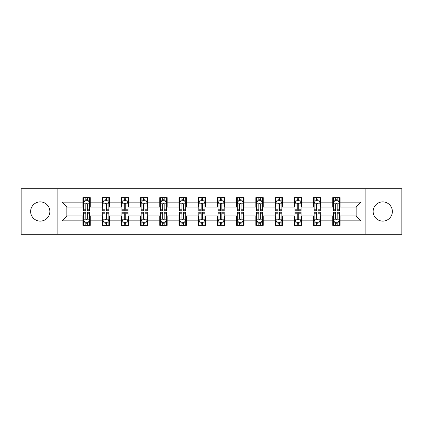 <?xml version="1.0" encoding="UTF-8"?>
<svg xmlns="http://www.w3.org/2000/svg" width="423" height="423" viewBox="0 0 423 423"><rect width="100%" height="100%" fill="white"/><g stroke="black" fill="none" stroke-linecap="round" stroke-linejoin="round"><path stroke-width="0.63" d="M382.752 201.893A9.607 9.607 0 0 0 373.144 211.5A9.607 9.607 0 0 0 382.752 221.107A9.607 9.607 0 0 0 392.364 211.5A9.607 9.607 0 0 0 382.752 201.893M40.248 201.893A9.607 9.607 0 0 0 30.636 211.5A9.607 9.607 0 0 0 40.248 221.107A9.607 9.607 0 0 0 49.856 211.5A9.607 9.607 0 0 0 40.248 201.893M365.134 234.294L401.85 234.294L401.85 188.706L365.134 188.706L365.134 234.294L57.866 234.294L57.866 188.706L21.15 188.706L21.15 234.294L57.866 234.294M365.134 188.706L57.866 188.706M340.124 202.136L340.124 197.641L332.732 197.641L332.732 202.136L320.904 202.136L320.904 197.641L313.512 197.641L313.512 202.136L301.684 202.136L301.684 197.641L294.292 197.641L294.292 202.136L282.464 202.136L282.464 197.641L275.072 197.641L275.072 202.136L263.243 202.136L263.243 197.641L255.852 197.641L255.852 202.136L244.023 202.136L244.023 197.641L236.631 197.641L236.631 202.136L224.809 202.136L224.809 197.641L217.411 197.641L217.411 202.136L205.589 202.136L205.589 197.641L198.191 197.641L198.191 202.136L186.369 202.136L186.369 197.641L178.977 197.641L178.977 202.136L167.148 202.136L167.148 197.641L159.757 197.641L159.757 202.136L147.928 202.136L147.928 197.641L140.536 197.641L140.536 202.136L128.708 202.136L128.708 197.641L121.316 197.641L121.316 202.136L109.488 202.136L109.488 197.641L102.096 197.641L102.096 202.136L90.268 202.136L90.268 197.641L82.876 197.641L82.876 202.136L61.932 202.136L61.932 220.864L66.86 215.936L82.876 215.936L82.876 225.359L90.268 225.359L90.268 215.936L102.096 215.936L102.096 225.359L109.488 225.359L109.488 215.936L121.316 215.936L121.316 225.359L128.708 225.359L128.708 215.936L140.536 215.936L140.536 225.359L147.928 225.359L147.928 215.936L159.757 215.936L159.757 225.359L167.148 225.359L167.148 215.936L178.977 215.936L178.977 225.359L186.369 225.359L186.369 215.936L198.191 215.936L198.191 225.359L205.589 225.359L205.589 215.936L217.411 215.936L217.411 225.359L224.809 225.359L224.809 215.936L236.631 215.936L236.631 225.359L244.023 225.359L244.023 215.936L255.852 215.936L255.852 225.359L263.243 225.359L263.243 215.936L275.072 215.936L275.072 225.359L282.464 225.359L282.464 215.936L294.292 215.936L294.292 225.359L301.684 225.359L301.684 215.936L313.512 215.936L313.512 225.359L320.904 225.359L320.904 215.936L332.732 215.936L332.732 225.359L340.124 225.359L340.124 215.936L356.14 215.936L356.14 207.064L340.124 207.064L340.124 202.136L361.068 202.136L361.068 220.864L340.124 220.864M332.732 220.864L320.904 220.864M313.512 220.864L301.684 220.864M294.292 220.864L282.464 220.864M275.072 220.864L263.243 220.864M255.852 220.864L244.023 220.864M236.631 220.864L224.809 220.864M217.411 220.864L205.589 220.864M198.191 220.864L186.369 220.864M178.977 220.864L167.148 220.864M159.757 220.864L147.928 220.864M140.536 220.864L128.708 220.864M121.316 220.864L109.488 220.864M102.096 220.864L90.268 220.864M82.876 220.864L61.932 220.864M332.732 202.136L332.732 207.064L320.904 207.064L320.904 202.136M313.512 202.136L313.512 207.064L301.684 207.064L301.684 202.136M294.292 202.136L294.292 207.064L282.464 207.064L282.464 202.136M275.072 202.136L275.072 207.064L263.243 207.064L263.243 202.136M255.852 202.136L255.852 207.064L244.023 207.064L244.023 202.136M236.631 202.136L236.631 207.064L224.809 207.064L224.809 202.136M217.411 202.136L217.411 207.064L205.589 207.064L205.589 202.136M198.191 202.136L198.191 207.064L186.369 207.064L186.369 202.136M178.977 202.136L178.977 207.064L167.148 207.064L167.148 202.136M159.757 202.136L159.757 207.064L147.928 207.064L147.928 202.136M140.536 202.136L140.536 207.064L128.708 207.064L128.708 202.136M121.316 202.136L121.316 207.064L109.488 207.064L109.488 202.136M102.096 202.136L102.096 207.064L90.268 207.064L90.268 202.136M82.876 202.136L82.876 207.064L66.86 207.064L61.932 202.136M66.86 207.064L66.86 215.936M361.068 220.864L356.14 215.936M356.14 207.064L361.068 202.136M82.876 200.719L83.49 200.719M85.832 200.719L87.312 200.719M89.65 200.719L90.268 200.719M82.876 206.942L83.49 206.942M85.832 206.942L87.312 206.942M89.65 206.942L90.268 206.942M82.876 216.058L83.49 216.058M85.832 216.058L87.312 216.058M89.65 216.058L90.268 216.058M82.876 222.281L83.49 222.281M85.832 222.281L87.312 222.281M89.65 222.281L90.268 222.281M102.096 216.058L102.71 216.058M105.052 216.058L106.533 216.058M108.87 216.058L109.488 216.058M102.096 222.281L102.71 222.281M105.052 222.281L106.533 222.281M108.87 222.281L109.488 222.281M102.096 200.719L102.71 200.719M105.052 200.719L106.533 200.719M108.87 200.719L109.488 200.719M102.096 206.942L102.71 206.942M105.052 206.942L106.533 206.942M108.87 206.942L109.488 206.942M121.316 216.058L121.93 216.058M124.272 216.058L125.753 216.058M128.09 216.058L128.708 216.058M121.316 222.281L121.93 222.281M124.272 222.281L125.753 222.281M128.09 222.281L128.708 222.281M121.316 200.719L121.93 200.719M124.272 200.719L125.753 200.719M128.09 200.719L128.708 200.719M121.316 206.942L121.93 206.942M124.272 206.942L125.753 206.942M128.09 206.942L128.708 206.942M140.536 216.058L141.15 216.058M143.492 216.058L144.967 216.058M147.31 216.058L147.928 216.058M140.536 222.281L141.15 222.281M143.492 222.281L144.967 222.281M147.31 222.281L147.928 222.281M140.536 200.719L141.15 200.719M143.492 200.719L144.967 200.719M147.31 200.719L147.928 200.719M140.536 206.942L141.15 206.942M143.492 206.942L144.967 206.942M147.31 206.942L147.928 206.942M159.757 216.058L160.37 216.058M162.712 216.058L164.187 216.058M166.53 216.058L167.148 216.058M159.757 222.281L160.37 222.281M162.712 222.281L164.187 222.281M166.53 222.281L167.148 222.281M159.757 200.719L160.37 200.719M162.712 200.719L164.187 200.719M166.53 200.719L167.148 200.719M159.757 206.942L160.37 206.942M162.712 206.942L164.187 206.942M166.53 206.942L167.148 206.942M178.977 216.058L179.59 216.058M181.932 216.058L183.408 216.058M185.75 216.058L186.369 216.058M178.977 222.281L179.59 222.281M181.932 222.281L183.408 222.281M185.75 222.281L186.369 222.281M178.977 200.719L179.59 200.719M181.932 200.719L183.408 200.719M185.75 200.719L186.369 200.719M178.977 206.942L179.59 206.942M181.932 206.942L183.408 206.942M185.75 206.942L186.369 206.942M198.191 216.058L198.81 216.058M201.152 216.058L202.628 216.058M204.97 216.058L205.589 216.058M198.191 222.281L198.81 222.281M201.152 222.281L202.628 222.281M204.97 222.281L205.589 222.281M198.191 200.719L198.81 200.719M201.152 200.719L202.628 200.719M204.97 200.719L205.589 200.719M198.191 206.942L198.81 206.942M201.152 206.942L202.628 206.942M204.97 206.942L205.589 206.942M217.411 216.058L218.03 216.058M220.372 216.058L221.848 216.058M224.19 216.058L224.809 216.058M217.411 222.281L218.03 222.281M220.372 222.281L221.848 222.281M224.19 222.281L224.809 222.281M217.411 200.719L218.03 200.719M220.372 200.719L221.848 200.719M224.19 200.719L224.809 200.719M217.411 206.942L218.03 206.942M220.372 206.942L221.848 206.942M224.19 206.942L224.809 206.942M236.631 216.058L237.25 216.058M239.592 216.058L241.068 216.058M243.41 216.058L244.023 216.058M236.631 222.281L237.25 222.281M239.592 222.281L241.068 222.281M243.41 222.281L244.023 222.281M236.631 200.719L237.25 200.719M239.592 200.719L241.068 200.719M243.41 200.719L244.023 200.719M236.631 206.942L237.25 206.942M239.592 206.942L241.068 206.942M243.41 206.942L244.023 206.942M255.852 216.058L256.47 216.058M258.813 216.058L260.288 216.058M262.63 216.058L263.243 216.058M255.852 222.281L256.47 222.281M258.813 222.281L260.288 222.281M262.63 222.281L263.243 222.281M255.852 200.719L256.47 200.719M258.813 200.719L260.288 200.719M262.63 200.719L263.243 200.719M255.852 206.942L256.47 206.942M258.813 206.942L260.288 206.942M262.63 206.942L263.243 206.942M275.072 216.058L275.69 216.058M278.033 216.058L279.508 216.058M281.85 216.058L282.464 216.058M275.072 222.281L275.69 222.281M278.033 222.281L279.508 222.281M281.85 222.281L282.464 222.281M275.072 200.719L275.69 200.719M278.033 200.719L279.508 200.719M281.85 200.719L282.464 200.719M275.072 206.942L275.69 206.942M278.033 206.942L279.508 206.942M281.85 206.942L282.464 206.942M294.292 216.058L294.91 216.058M297.247 216.058L298.728 216.058M301.07 216.058L301.684 216.058M294.292 222.281L294.91 222.281M297.247 222.281L298.728 222.281M301.07 222.281L301.684 222.281M294.292 200.719L294.91 200.719M297.247 200.719L298.728 200.719M301.07 200.719L301.684 200.719M294.292 206.942L294.91 206.942M297.247 206.942L298.728 206.942M301.07 206.942L301.684 206.942M313.512 216.058L314.13 216.058M316.467 216.058L317.948 216.058M320.29 216.058L320.904 216.058M313.512 222.281L314.13 222.281M316.467 222.281L317.948 222.281M320.29 222.281L320.904 222.281M313.512 200.719L314.13 200.719M316.467 200.719L317.948 200.719M320.29 200.719L320.904 200.719M313.512 206.942L314.13 206.942M316.467 206.942L317.948 206.942M320.29 206.942L320.904 206.942M332.732 216.058L333.35 216.058M335.688 216.058L337.168 216.058M339.51 216.058L340.124 216.058M332.732 222.281L333.35 222.281M335.688 222.281L337.168 222.281M339.51 222.281L340.124 222.281M332.732 200.719L333.35 200.719M335.688 200.719L337.168 200.719M339.51 200.719L340.124 200.719M332.732 206.942L333.35 206.942M335.688 206.942L337.168 206.942M339.51 206.942L340.124 206.942M87.312 199.244L85.832 199.244M89.65 209.216L87.312 209.216L87.312 210.76L89.65 210.76L89.65 203.246L88.418 200.782L84.722 200.782L83.49 203.246L83.49 210.76L85.832 210.76L85.832 209.216L83.49 209.216M83.49 203.246L83.49 197.641M89.65 203.246L89.65 197.641M85.832 200.782L85.832 197.641M87.312 197.641L87.312 200.782M87.312 209.216L87.312 204.172C86.821 203.22 86.324 203.22 85.832 204.172L85.832 209.216M85.832 223.756L87.312 223.756M83.49 213.784L85.832 213.784L85.832 212.24L83.49 212.24L83.49 219.754L84.722 222.218L88.418 222.218L89.65 219.754L89.65 212.24L87.312 212.24L87.312 213.784L89.65 213.784M89.65 219.754L89.65 225.359M83.49 219.754L83.49 225.359M87.312 222.218L87.312 225.359M85.832 225.359L85.832 222.218M85.832 213.784L85.832 218.828C86.324 219.78 86.815 219.78 87.312 218.828L87.312 213.784M106.533 199.244L105.052 199.244M108.87 209.216L106.533 209.216L106.533 210.76L108.87 210.76L108.87 203.246L107.638 200.782L103.942 200.782L102.71 203.246L102.71 210.76L105.052 210.76L105.052 209.216L102.71 209.216M102.71 203.246L102.71 197.641M108.87 203.246L108.87 197.641M105.052 200.782L105.052 197.641M106.533 197.641L106.533 200.782M106.533 209.216L106.533 204.172C106.036 203.22 105.544 203.22 105.052 204.172L105.052 209.216M125.753 199.244L124.272 199.244M128.09 209.216L125.753 209.216L125.753 210.76L128.09 210.76L128.09 203.246L126.858 200.782L123.162 200.782L121.93 203.246L121.93 210.76L124.272 210.76L124.272 209.216L121.93 209.216M121.93 203.246L121.93 197.641M128.09 203.246L128.09 197.641M124.272 200.782L124.272 197.641M125.753 197.641L125.753 200.782M125.753 209.216L125.753 204.172C125.256 203.22 124.764 203.22 124.272 204.172L124.272 209.216M105.052 223.756L106.533 223.756M102.71 213.784L105.052 213.784L105.052 212.24L102.71 212.24L102.71 219.754L103.942 222.218L107.638 222.218L108.87 219.754L108.87 212.24L106.533 212.24L106.533 213.784L108.87 213.784M108.87 219.754L108.87 225.359M102.71 219.754L102.71 225.359M106.533 222.218L106.533 225.359M105.052 225.359L105.052 222.218M105.052 213.784L105.052 218.828C105.544 219.78 106.036 219.78 106.533 218.828L106.533 213.784M124.272 223.756L125.753 223.756M121.93 213.784L124.272 213.784L124.272 212.24L121.93 212.24L121.93 219.754L123.162 222.218L126.858 222.218L128.09 219.754L128.09 212.24L125.753 212.24L125.753 213.784L128.09 213.784M128.09 219.754L128.09 225.359M121.93 219.754L121.93 225.359M125.753 222.218L125.753 225.359M124.272 225.359L124.272 222.218M124.272 213.784L124.272 218.828C124.764 219.78 125.256 219.78 125.753 218.828L125.753 213.784M144.967 199.244L143.492 199.244M147.31 209.216L144.967 209.216L144.967 210.76L147.31 210.76L147.31 203.246L146.078 200.782L142.382 200.782L141.15 203.246L141.15 210.76L143.492 210.76L143.492 209.216L141.15 209.216M141.15 203.246L141.15 197.641M147.31 203.246L147.31 197.641M143.492 200.782L143.492 197.641M144.967 197.641L144.967 200.782M144.967 209.216L144.967 204.172C144.476 203.22 143.984 203.22 143.492 204.172L143.492 209.216M164.187 199.244L162.712 199.244M166.53 209.216L164.187 209.216L164.187 210.76L166.53 210.76L166.53 203.246L165.298 200.782L161.602 200.782L160.37 203.246L160.37 210.76L162.712 210.76L162.712 209.216L160.37 209.216M160.37 203.246L160.37 197.641M166.53 203.246L166.53 197.641M162.712 200.782L162.712 197.641M164.187 197.641L164.187 200.782M164.187 209.216L164.187 204.172C163.696 203.22 163.204 203.22 162.712 204.172L162.712 209.216M183.408 199.244L181.932 199.244M185.75 209.216L183.408 209.216L183.408 210.76L185.75 210.76L185.75 203.246L184.518 200.782L180.822 200.782L179.59 203.246L179.59 210.76L181.932 210.76L181.932 209.216L179.59 209.216M179.59 203.246L179.59 197.641M185.75 203.246L185.75 197.641M181.932 200.782L181.932 197.641M183.408 197.641L183.408 200.782M183.408 209.216L183.408 204.172C182.916 203.22 182.424 203.22 181.932 204.172L181.932 209.216M143.492 223.756L144.967 223.756M141.15 213.784L143.492 213.784L143.492 212.24L141.15 212.24L141.15 219.754L142.382 222.218L146.078 222.218L147.31 219.754L147.31 212.24L144.967 212.24L144.967 213.784L147.31 213.784M147.31 219.754L147.31 225.359M141.15 219.754L141.15 225.359M144.967 222.218L144.967 225.359M143.492 225.359L143.492 222.218M143.492 213.784L143.492 218.828C143.984 219.78 144.476 219.78 144.967 218.828L144.967 213.784M162.712 223.756L164.187 223.756M160.37 213.784L162.712 213.784L162.712 212.24L160.37 212.24L160.37 219.754L161.602 222.218L165.298 222.218L166.53 219.754L166.53 212.24L164.187 212.24L164.187 213.784L166.53 213.784M166.53 219.754L166.53 225.359M160.37 219.754L160.37 225.359M164.187 222.218L164.187 225.359M162.712 225.359L162.712 222.218M162.712 213.784L162.712 218.828C163.204 219.78 163.696 219.78 164.187 218.828L164.187 213.784M181.932 223.756L183.408 223.756M179.59 213.784L181.932 213.784L181.932 212.24L179.59 212.24L179.59 219.754L180.822 222.218L184.518 222.218L185.75 219.754L185.75 212.24L183.408 212.24L183.408 213.784L185.75 213.784M185.75 219.754L185.75 225.359M179.59 219.754L179.59 225.359M183.408 222.218L183.408 225.359M181.932 225.359L181.932 222.218M181.932 213.784L181.932 218.828C182.424 219.78 182.916 219.78 183.408 218.828L183.408 213.784M202.628 199.244L201.152 199.244M204.97 209.216L202.628 209.216L202.628 210.76L204.97 210.76L204.97 203.246L203.738 200.782L200.042 200.782L198.81 203.246L198.81 210.76L201.152 210.76L201.152 209.216L198.81 209.216M198.81 203.246L198.81 197.641M204.97 203.246L204.97 197.641M201.152 200.782L201.152 197.641M202.628 197.641L202.628 200.782M202.628 209.216L202.628 204.172C202.136 203.22 201.644 203.22 201.152 204.172L201.152 209.216M201.152 223.756L202.628 223.756M198.81 213.784L201.152 213.784L201.152 212.24L198.81 212.24L198.81 219.754L200.042 222.218L203.738 222.218L204.97 219.754L204.97 212.24L202.628 212.24L202.628 213.784L204.97 213.784M204.97 219.754L204.97 225.359M198.81 219.754L198.81 225.359M202.628 222.218L202.628 225.359M201.152 225.359L201.152 222.218M201.152 213.784L201.152 218.828C201.644 219.78 202.136 219.78 202.628 218.828L202.628 213.784M221.848 199.244L220.372 199.244M224.19 209.216L221.848 209.216L221.848 210.76L224.19 210.76L224.19 203.246L222.958 200.782L219.262 200.782L218.03 203.246L218.03 210.76L220.372 210.76L220.372 209.216L218.03 209.216M218.03 203.246L218.03 197.641M224.19 203.246L224.19 197.641M220.372 200.782L220.372 197.641M221.848 197.641L221.848 200.782M221.848 209.216L221.848 204.172C221.356 203.22 220.864 203.22 220.372 204.172L220.372 209.216M220.372 223.756L221.848 223.756M218.03 213.784L220.372 213.784L220.372 212.24L218.03 212.24L218.03 219.754L219.262 222.218L222.958 222.218L224.19 219.754L224.19 212.24L221.848 212.24L221.848 213.784L224.19 213.784M224.19 219.754L224.19 225.359M218.03 219.754L218.03 225.359M221.848 222.218L221.848 225.359M220.372 225.359L220.372 222.218M220.372 213.784L220.372 218.828C220.864 219.78 221.356 219.78 221.848 218.828L221.848 213.784M241.068 199.244L239.592 199.244M243.41 209.216L241.068 209.216L241.068 210.76L243.41 210.76L243.41 203.246L242.178 200.782L238.482 200.782L237.25 203.246L237.25 210.76L239.592 210.76L239.592 209.216L237.25 209.216M237.25 203.246L237.25 197.641M243.41 203.246L243.41 197.641M239.592 200.782L239.592 197.641M241.068 197.641L241.068 200.782M241.068 209.216L241.068 204.172C240.576 203.22 240.084 203.22 239.592 204.172L239.592 209.216M239.592 223.756L241.068 223.756M237.25 213.784L239.592 213.784L239.592 212.24L237.25 212.24L237.25 219.754L238.482 222.218L242.178 222.218L243.41 219.754L243.41 212.24L241.068 212.24L241.068 213.784L243.41 213.784M243.41 219.754L243.41 225.359M237.25 219.754L237.25 225.359M241.068 222.218L241.068 225.359M239.592 225.359L239.592 222.218M239.592 213.784L239.592 218.828C240.084 219.78 240.576 219.78 241.068 218.828L241.068 213.784M260.288 199.244L258.813 199.244M262.63 209.216L260.288 209.216L260.288 210.76L262.63 210.76L262.63 203.246L261.398 200.782L257.702 200.782L256.47 203.246L256.47 210.76L258.813 210.76L258.813 209.216L256.47 209.216M256.47 203.246L256.47 197.641M262.63 203.246L262.63 197.641M258.813 200.782L258.813 197.641M260.288 197.641L260.288 200.782M260.288 209.216L260.288 204.172C259.796 203.22 259.304 203.22 258.813 204.172L258.813 209.216M258.813 223.756L260.288 223.756M256.47 213.784L258.813 213.784L258.813 212.24L256.47 212.24L256.47 219.754L257.702 222.218L261.398 222.218L262.63 219.754L262.63 212.24L260.288 212.24L260.288 213.784L262.63 213.784M262.63 219.754L262.63 225.359M256.47 219.754L256.47 225.359M260.288 222.218L260.288 225.359M258.813 225.359L258.813 222.218M258.813 213.784L258.813 218.828C259.304 219.78 259.796 219.78 260.288 218.828L260.288 213.784M279.508 199.244L278.033 199.244M281.85 209.216L279.508 209.216L279.508 210.76L281.85 210.76L281.85 203.246L280.618 200.782L276.922 200.782L275.69 203.246L275.69 210.76L278.033 210.76L278.033 209.216L275.69 209.216M275.69 203.246L275.69 197.641M281.85 203.246L281.85 197.641M278.033 200.782L278.033 197.641M279.508 197.641L279.508 200.782M279.508 209.216L279.508 204.172C279.016 203.22 278.524 203.22 278.033 204.172L278.033 209.216M278.033 223.756L279.508 223.756M275.69 213.784L278.033 213.784L278.033 212.24L275.69 212.24L275.69 219.754L276.922 222.218L280.618 222.218L281.85 219.754L281.85 212.24L279.508 212.24L279.508 213.784L281.85 213.784M281.85 219.754L281.85 225.359M275.69 219.754L275.69 225.359M279.508 222.218L279.508 225.359M278.033 225.359L278.033 222.218M278.033 213.784L278.033 218.828C278.524 219.78 279.016 219.78 279.508 218.828L279.508 213.784M298.728 199.244L297.247 199.244M301.07 209.216L298.728 209.216L298.728 210.76L301.07 210.76L301.07 203.246L299.838 200.782L296.142 200.782L294.91 203.246L294.91 210.76L297.247 210.76L297.247 209.216L294.91 209.216M294.91 203.246L294.91 197.641M301.07 203.246L301.07 197.641M297.247 200.782L297.247 197.641M298.728 197.641L298.728 200.782M298.728 209.216L298.728 204.172C298.236 203.22 297.744 203.22 297.247 204.172L297.247 209.216M297.247 223.756L298.728 223.756M294.91 213.784L297.247 213.784L297.247 212.24L294.91 212.24L294.91 219.754L296.142 222.218L299.838 222.218L301.07 219.754L301.07 212.24L298.728 212.24L298.728 213.784L301.07 213.784M301.07 219.754L301.07 225.359M294.91 219.754L294.91 225.359M298.728 222.218L298.728 225.359M297.247 225.359L297.247 222.218M297.247 213.784L297.247 218.828C297.744 219.78 298.236 219.78 298.728 218.828L298.728 213.784M317.948 199.244L316.467 199.244M320.29 209.216L317.948 209.216L317.948 210.76L320.29 210.76L320.29 203.246L319.058 200.782L315.362 200.782L314.13 203.246L314.13 210.76L316.467 210.76L316.467 209.216L314.13 209.216M314.13 203.246L314.13 197.641M320.29 203.246L320.29 197.641M316.467 200.782L316.467 197.641M317.948 197.641L317.948 200.782M317.948 209.216L317.948 204.172C317.456 203.22 316.964 203.22 316.467 204.172L316.467 209.216M316.467 223.756L317.948 223.756M314.13 213.784L316.467 213.784L316.467 212.24L314.13 212.24L314.13 219.754L315.362 222.218L319.058 222.218L320.29 219.754L320.29 212.24L317.948 212.24L317.948 213.784L320.29 213.784M320.29 219.754L320.29 225.359M314.13 219.754L314.13 225.359M317.948 222.218L317.948 225.359M316.467 225.359L316.467 222.218M316.467 213.784L316.467 218.828C316.964 219.78 317.456 219.78 317.948 218.828L317.948 213.784M337.168 199.244L335.688 199.244M339.51 209.216L337.168 209.216L337.168 210.76L339.51 210.76L339.51 203.246L338.278 200.782L334.582 200.782L333.35 203.246L333.35 210.76L335.688 210.76L335.688 209.216L333.35 209.216M333.35 203.246L333.35 197.641M339.51 203.246L339.51 197.641M335.688 200.782L335.688 197.641M337.168 197.641L337.168 200.782M337.168 209.216L337.168 204.172C336.676 203.22 336.185 203.22 335.688 204.172L335.688 209.216M335.688 223.756L337.168 223.756M333.35 213.784L335.688 213.784L335.688 212.24L333.35 212.24L333.35 219.754L334.582 222.218L338.278 222.218L339.51 219.754L339.51 212.24L337.168 212.24L337.168 213.784L339.51 213.784M339.51 219.754L339.51 225.359M333.35 219.754L333.35 225.359M337.168 222.218L337.168 225.359M335.688 225.359L335.688 222.218M335.688 213.784L335.688 218.828C336.179 219.78 336.676 219.78 337.168 218.828L337.168 213.784M89.623 203.183L83.521 203.183M83.49 200.93L84.648 200.93M88.492 200.93L89.65 200.93M85.832 205.911L83.49 205.911M89.65 205.911L87.312 205.911M87.312 200.026L85.832 200.026M83.521 219.817L89.623 219.817M89.65 222.07L88.492 222.07M84.648 222.07L83.49 222.07M87.312 217.089L89.65 217.089M83.49 217.089L85.832 217.089M85.832 222.974L87.312 222.974M108.838 203.183L102.741 203.183M102.71 200.93L103.868 200.93M107.712 200.93L108.87 200.93M105.052 205.911L102.71 205.911M108.87 205.911L106.533 205.911M106.533 200.026L105.052 200.026M128.058 203.183L121.961 203.183M121.93 200.93L123.088 200.93M126.932 200.93L128.09 200.93M124.272 205.911L121.93 205.911M128.09 205.911L125.753 205.911M125.753 200.026L124.272 200.026M102.741 219.817L108.838 219.817M108.87 222.07L107.712 222.07M103.868 222.07L102.71 222.07M106.533 217.089L108.87 217.089M102.71 217.089L105.052 217.089M105.052 222.974L106.533 222.974M121.961 219.817L128.058 219.817M128.09 222.07L126.932 222.07M123.088 222.07L121.93 222.07M125.753 217.089L128.09 217.089M121.93 217.089L124.272 217.089M124.272 222.974L125.753 222.974M147.278 203.183L141.182 203.183M141.15 200.93L142.308 200.93M146.152 200.93L147.31 200.93M143.492 205.911L141.15 205.911M147.31 205.911L144.967 205.911M144.967 200.026L143.492 200.026M166.498 203.183L160.402 203.183M160.37 200.93L161.528 200.93M165.372 200.93L166.53 200.93M162.712 205.911L160.37 205.911M166.53 205.911L164.187 205.911M164.187 200.026L162.712 200.026M185.718 203.183L179.622 203.183M179.59 200.93L180.748 200.93M184.592 200.93L185.75 200.93M181.932 205.911L179.59 205.911M185.75 205.911L183.408 205.911M183.408 200.026L181.932 200.026M141.182 219.817L147.278 219.817M147.31 222.07L146.152 222.07M142.308 222.07L141.15 222.07M144.967 217.089L147.31 217.089M141.15 217.089L143.492 217.089M143.492 222.974L144.967 222.974M160.402 219.817L166.498 219.817M166.53 222.07L165.372 222.07M161.528 222.07L160.37 222.07M164.187 217.089L166.53 217.089M160.37 217.089L162.712 217.089M162.712 222.974L164.187 222.974M179.622 219.817L185.718 219.817M185.75 222.07L184.592 222.07M180.748 222.07L179.59 222.07M183.408 217.089L185.75 217.089M179.59 217.089L181.932 217.089M181.932 222.974L183.408 222.974M204.938 203.183L198.842 203.183M198.81 200.93L199.968 200.93M203.812 200.93L204.97 200.93M201.152 205.911L198.81 205.911M204.97 205.911L202.628 205.911M202.628 200.026L201.152 200.026M198.842 219.817L204.938 219.817M204.97 222.07L203.812 222.07M199.968 222.07L198.81 222.07M202.628 217.089L204.97 217.089M198.81 217.089L201.152 217.089M201.152 222.974L202.628 222.974M224.158 203.183L218.062 203.183M218.03 200.93L219.188 200.93M223.032 200.93L224.19 200.93M220.372 205.911L218.03 205.911M224.19 205.911L221.848 205.911M221.848 200.026L220.372 200.026M218.062 219.817L224.158 219.817M224.19 222.07L223.032 222.07M219.188 222.07L218.03 222.07M221.848 217.089L224.19 217.089M218.03 217.089L220.372 217.089M220.372 222.974L221.848 222.974M243.378 203.183L237.282 203.183M237.25 200.93L238.408 200.93M242.252 200.93L243.41 200.93M239.592 205.911L237.25 205.911M243.41 205.911L241.068 205.911M241.068 200.026L239.592 200.026M237.282 219.817L243.378 219.817M243.41 222.07L242.252 222.07M238.408 222.07L237.25 222.07M241.068 217.089L243.41 217.089M237.25 217.089L239.592 217.089M239.592 222.974L241.068 222.974M262.598 203.183L256.502 203.183M256.47 200.93L257.628 200.93M261.472 200.93L262.63 200.93M258.813 205.911L256.47 205.911M262.63 205.911L260.288 205.911M260.288 200.026L258.813 200.026M256.502 219.817L262.598 219.817M262.63 222.07L261.472 222.07M257.628 222.07L256.47 222.07M260.288 217.089L262.63 217.089M256.47 217.089L258.813 217.089M258.813 222.974L260.288 222.974M281.818 203.183L275.722 203.183M275.69 200.93L276.848 200.93M280.692 200.93L281.85 200.93M278.033 205.911L275.69 205.911M281.85 205.911L279.508 205.911M279.508 200.026L278.033 200.026M275.722 219.817L281.818 219.817M281.85 222.07L280.692 222.07M276.848 222.07L275.69 222.07M279.508 217.089L281.85 217.089M275.69 217.089L278.033 217.089M278.033 222.974L279.508 222.974M301.039 203.183L294.942 203.183M294.91 200.93L296.068 200.93M299.912 200.93L301.07 200.93M297.247 205.911L294.91 205.911M301.07 205.911L298.728 205.911M298.728 200.026L297.247 200.026M294.942 219.817L301.039 219.817M301.07 222.07L299.912 222.07M296.068 222.07L294.91 222.07M298.728 217.089L301.07 217.089M294.91 217.089L297.247 217.089M297.247 222.974L298.728 222.974M320.259 203.183L314.162 203.183M314.13 200.93L315.288 200.93M319.132 200.93L320.29 200.93M316.467 205.911L314.13 205.911M320.29 205.911L317.948 205.911M317.948 200.026L316.467 200.026M314.162 219.817L320.259 219.817M320.29 222.07L319.132 222.07M315.288 222.07L314.13 222.07M317.948 217.089L320.29 217.089M314.13 217.089L316.467 217.089M316.467 222.974L317.948 222.974M339.479 203.183L333.377 203.183M333.35 200.93L334.508 200.93M338.352 200.93L339.51 200.93M335.688 205.911L333.35 205.911M339.51 205.911L337.168 205.911M337.168 200.026L335.688 200.026M333.377 219.817L339.479 219.817M339.51 222.07L338.352 222.07M334.508 222.07L333.35 222.07M337.168 217.089L339.51 217.089M333.35 217.089L335.688 217.089M335.688 222.974L337.168 222.974"/></g></svg>
